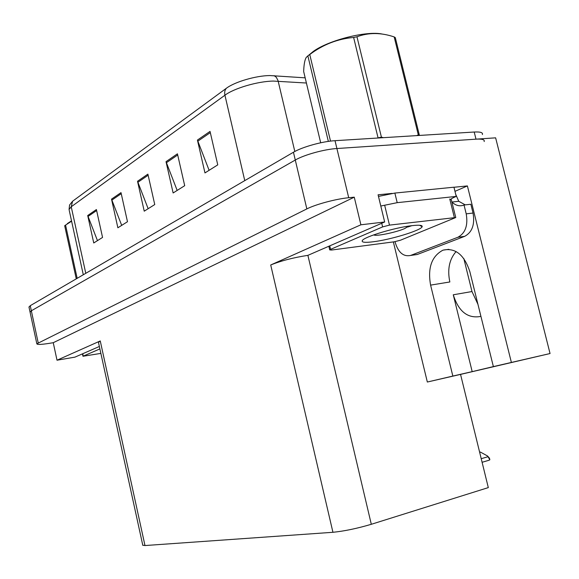 <?xml version="1.0" encoding="UTF-8"?>
<svg xmlns="http://www.w3.org/2000/svg" width="579" height="579" viewBox="0 0 579 579"><rect width="100%" height="100%" fill="white"/><g stroke="black" fill="none" stroke-linecap="round" stroke-linejoin="round"><path stroke-width="0.87" d="M142.774 545.201L144.982 545.548L332.939 532.289C344.288 531.16 357.077 528.489 371.305 524.292L488.307 487.605L460.551 374.403L550.05 353.537L493.373 366.601L469.859 271.689C464.249 254.731 455.326 247.544 443.087 250.135L442.834 250.229C431.623 256.331 427.548 267.961 430.602 285.121L452.843 376.068L427.338 382.024L393.351 241.913M430.602 285.121L449.847 281.966C447.22 269.467 449.311 259.327 456.114 251.547M477.943 304.337L471.986 291.541L463.822 258.552M480.888 316.199L479.68 316.612C467.231 318.363 458.43 311.089 453.27 294.783L472.182 371.631L452.843 376.068M453.958 187.263L467.398 185.924L454.971 191.345M371.305 524.292L307.89 255.353L384.659 221.989L378.08 194.805L392.121 193.408M144.982 545.548L100.254 340.944L57.017 360.21L74.944 357.134L99.364 346.481M100.254 340.944L98.473 342.399M307.89 255.353C293.502 257.568 281.104 260.782 270.711 264.979L360.898 224.79L354.261 197.171L53.254 342.703L49.099 343.376C41.196 344.606 37.107 344.744 36.839 343.796L306.841 208.91C315.729 204.351 336.131 198.887 348.71 197.721L354.261 197.171M384.659 221.989L360.898 224.79M550.05 353.537L495.631 137.838L336.906 148.528L475.996 139.163C482.141 138.815 484.862 139.619 484.16 141.558M511.373 362.396L467.398 185.924M29.008 307.188L30.253 305.683L293.437 152.248L295.283 160.036C303.997 154.89 324.276 149.259 336.906 148.528C324.276 149.259 303.997 154.89 295.283 160.036L31.346 310.778L295.283 160.036L306.841 208.91M30.094 312.255L31.346 310.778L30.094 312.255M57.017 360.21L53.254 342.703M460.551 374.403L427.338 382.024M472.182 371.631L493.373 366.601M72.592 201.224L71.231 206.783L69.053 209.547L69.567 205.017L72.592 201.224L226.331 88.29C234.647 81.921 255.853 75.675 269.814 75.552L305.169 77.839M97.467 240.632L87.711 215.518L93.747 242.977L102.555 237.426L96.403 209.54L87.711 215.518M121.699 225.369L111.523 199.147L117.877 227.779L127.481 221.728L121.004 192.626L111.523 199.147M209.113 170.306L197.432 140.075L204.966 172.918L217.755 164.863L210.039 131.404L197.432 140.075M177.167 190.433L166.028 161.664L173.128 192.973L184.701 185.685L177.442 153.819L166.028 161.664M148.152 208.701L137.527 181.27L144.229 211.176L154.745 204.553L147.898 174.134L137.527 181.27M293.437 152.248C302.122 147.015 322.387 141.356 335.024 140.69L474.201 132.026C480.353 131.715 483.089 132.555 482.401 134.545M410.75 255.39L417.379 254.449L464.655 236.355C472.189 232.273 474.99 224.507 473.043 213.043L470.85 204.249L464.025 205.017L466.218 213.854C468.172 225.369 465.393 233.171 457.88 237.267L410.554 255.462C403.469 256.881 398.381 252.625 395.298 242.681L395.052 241.675M464.025 205.017L463.453 205.241C459.328 206.529 455.492 205.465 451.953 202.028L458.756 201.289L465.277 204.879M417.379 254.449L413.92 254.984M455.709 194.32L458.756 201.289M378.463 196.411L394.864 193.068L453.943 187.198L456.23 196.411C452.778 197.823 450.773 198.966 450.216 199.856M380.794 206.03L397.201 202.664L456.23 196.411M411.734 225.68C419.239 224.826 422.706 225.18 422.142 226.751C420.998 230.435 390.564 239.699 373.281 241.769C365.002 242.789 361.347 242.391 362.309 240.56C363.981 236.912 394.712 227.583 411.734 225.68M407.804 227.011L411.872 225.665M331.528 250.041L329.712 249.889L330.587 249.354L382.618 226.903L389.479 225.115L455.774 217.523L400.545 240.191L394.393 241.776L331.528 250.041M451.106 198.981L455.731 217.342M100.869 353.393L82.978 356.259L99.892 348.905M308.491 55.403L313.196 51.502C328.445 40.241 366.804 30.542 382.35 34.081M328.344 141.399L307.869 55.852L306.182 57.502C304.735 59.977 303.895 64.653 303.664 71.535L320.679 142.781M307.869 55.852L309.765 54.527L330.515 141.11M408.723 226.136L404.583 228.625C395.595 232.526 375.17 236.673 373.81 234.85M416.612 135.609L418.313 134.871L419.391 135.298L395.305 37.613L394.176 36.918C381.025 32.482 368.62 32.431 356.961 36.774L381.409 137.151L383.508 137.672M356.961 36.774L353.631 37.469L378.058 137.867L381.409 137.151M418.313 134.871L394.176 36.918M353.631 37.469C337.731 38.829 323.104 44.518 309.765 54.527M67.374 223.566L71.521 220.838M76.262 278.861L64.682 225.716L65.565 225.101L77.166 278.333M71.593 221.185L65.565 225.101M479.651 452.308L480.432 452.083L487.554 455.999L489.856 459.777L488.879 460.291M480.432 452.083L479.622 452.199M487.554 455.999L489.465 458.17L489.856 459.777M453.27 294.783L471.986 291.541M348.71 197.721L335.024 140.69M38.185 342.754L30.253 305.683M332.939 532.289L270.711 264.979M306.407 83.021L273.382 81.074C257.85 81.27 234.155 88.218 224.927 95.217C224.334 92.394 224.804 90.085 226.331 88.29M274.128 75.646L276.321 77.282L278.029 80.604L294.82 151.481M83.296 274.757L69.212 210.264M244.765 180.626L224.927 95.217L71.231 206.783L85.779 273.31M474.201 132.026L475.996 139.163M137.838 182.298L148.152 175.227M166.361 162.742L177.71 154.969M197.779 141.204L210.315 132.613M111.827 200.131L121.235 193.683M88.001 216.459L96.628 210.553M397.201 202.664L394.864 193.068M464.655 236.355L457.88 237.267M473.043 213.043L466.218 213.854M330.587 249.354L329.769 245.937M454.305 217.328L449.76 198.966M389.479 225.115L384.825 205.929M382.618 226.903L381.735 223.27M83.238 356.092L82.732 353.74M481.214 458.698L487.75 456.788M36.839 343.796L28.95 306.921M142.818 545.404L98.416 342.153M448.848 249.325L443.087 250.135M417.184 254.521L410.554 255.462M419.674 225.267L422.142 226.751M329.712 249.889L328.865 246.336M82.978 356.259L82.457 353.856M482.097 462.288L489.219 460.189"/></g></svg>
